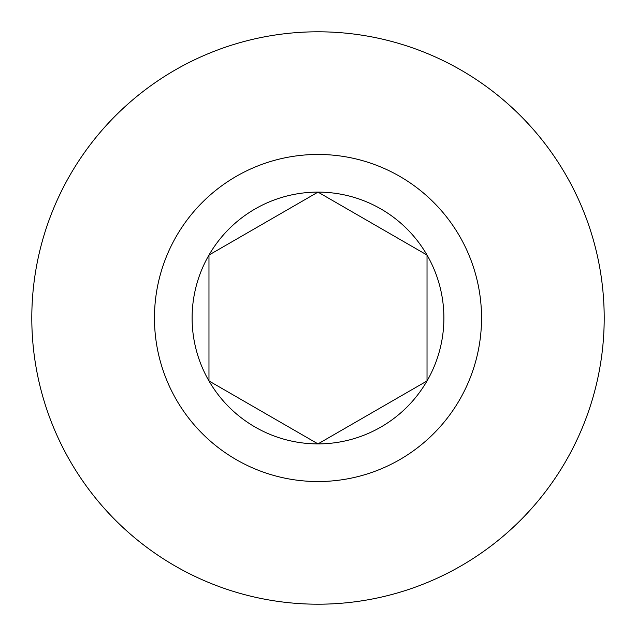 <?xml version="1.0" encoding="UTF-8"?>
<svg xmlns="http://www.w3.org/2000/svg" width="636" height="636" viewBox="0 0 636 636"><rect width="100%" height="100%" fill="white"/><g stroke="black" fill="none" stroke-linecap="round" stroke-linejoin="round"><path stroke-width="0.95" d="M427.026 255.052L318 192.104L208.974 255.052L208.974 380.948L318 443.896L427.026 380.948L427.026 255.052L318 192.104L208.974 255.052L208.974 380.948L318 443.896L427.026 380.948L427.026 255.052A125.896 125.896 0 0 0 208.974 255.052A125.896 125.896 0 0 0 318 443.896A125.896 125.896 0 0 0 427.026 255.052M318 604.2A286.2 286.2 0 0 0 604.2 318A286.2 286.2 0 0 0 318 31.8A286.2 286.2 0 0 0 31.8 318A286.2 286.2 0 0 0 318 604.2M318 481.539A163.539 163.539 0 0 0 481.539 318A163.539 163.539 0 0 0 318 154.461A163.539 163.539 0 0 0 154.461 318A163.539 163.539 0 0 0 318 481.539"/></g></svg>
